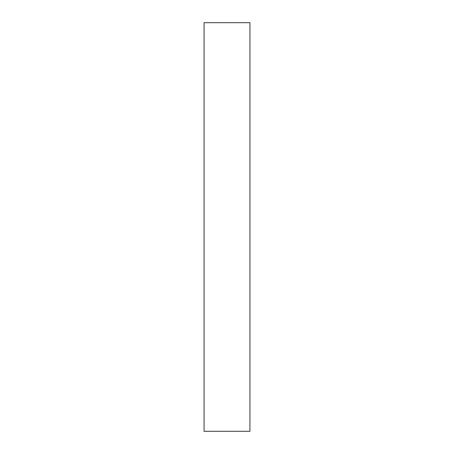 <?xml version="1.0" encoding="UTF-8"?>
<svg xmlns="http://www.w3.org/2000/svg" width="454" height="454" viewBox="0 0 454 454"><rect width="100%" height="100%" fill="white"/><g stroke="black" fill="none" stroke-linecap="round" stroke-linejoin="round"><path stroke-width="0.68" d="M249.933 431.3L204.067 431.3L249.933 431.3L249.933 22.7L204.067 22.7L249.933 22.7L249.933 431.3M204.067 22.7L204.067 431.3L204.067 22.7"/></g></svg>
